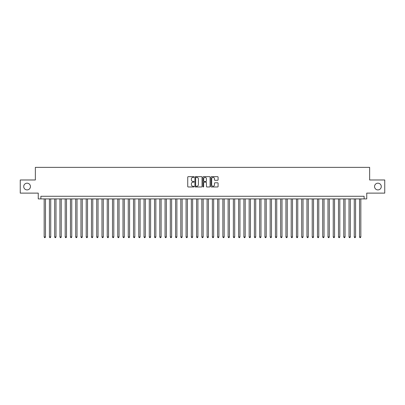 <?xml version="1.0" encoding="UTF-8"?>
<svg xmlns="http://www.w3.org/2000/svg" width="405" height="405" viewBox="0 0 405 405"><rect width="100%" height="100%" fill="white"/><g stroke="black" fill="none" stroke-linecap="round" stroke-linejoin="round"><path stroke-width="0.61" d="M194.091 177.02A0.359 0.359 0 0 0 193.732 176.661L188.249 176.661A0.516 0.516 0 0 0 187.733 177.172L187.733 186.462A0.516 0.516 0 0 0 188.249 186.978L193.732 186.978A0.359 0.359 0 0 0 194.091 186.614A0.359 0.359 0 0 0 193.732 186.254L193.018 186.254A1.65 1.65 0 0 1 191.368 184.604L191.368 183.829A1.65 1.65 0 0 1 193.018 182.179L193.732 182.179A0.359 0.359 0 0 0 194.091 181.82A0.359 0.359 0 0 0 193.732 181.455L193.018 181.455A1.65 1.65 0 0 1 191.368 179.805L191.368 179.03A1.65 1.65 0 0 1 193.018 177.38L193.732 177.38A0.359 0.359 0 0 0 194.091 177.02M374.554 186.548A3.361 3.361 0 0 0 377.916 189.91A3.361 3.361 0 0 0 381.282 186.548A3.361 3.361 0 0 0 377.916 183.187A3.361 3.361 0 0 0 374.554 186.548M23.718 186.548A3.361 3.361 0 0 0 27.084 189.91A3.361 3.361 0 0 0 30.446 186.548A3.361 3.361 0 0 0 27.084 183.187A3.361 3.361 0 0 0 23.718 186.548M217.576 180.296A0.516 0.516 0 0 0 218.093 179.779L218.093 177.172A0.516 0.516 0 0 0 217.576 176.661L211.491 176.661A0.516 0.516 0 0 0 210.975 177.172L210.975 186.462A0.516 0.516 0 0 0 211.491 186.978L217.576 186.978A0.516 0.516 0 0 0 218.093 186.462L218.093 183.313A0.516 0.516 0 0 0 217.576 182.797L214.974 182.797A0.516 0.516 0 0 0 214.458 183.313L214.458 184.872A1.382 1.382 0 0 1 213.076 186.254A1.382 1.382 0 0 1 211.699 184.872L211.699 178.762A1.382 1.382 0 0 1 213.076 177.38A1.382 1.382 0 0 1 214.458 178.762L214.458 179.779A0.516 0.516 0 0 0 214.974 180.296L217.576 180.296M364.12 198.901L366.748 198.901L366.748 193.119L384.75 193.119L384.75 179.977L369.638 179.977L369.638 167.366L35.362 167.366L35.362 179.977L20.25 179.977L20.25 193.119L38.252 193.119L38.252 198.901L364.12 198.901L364.12 196.273L40.88 196.273L40.88 198.901M202.049 177.172A0.516 0.516 0 0 0 201.533 176.661L195.443 176.661A0.516 0.516 0 0 0 194.932 177.172L194.932 186.462A0.516 0.516 0 0 0 195.443 186.978L201.533 186.978A0.516 0.516 0 0 0 202.049 186.462L202.049 177.172M203.467 176.661L209.557 176.661A0.516 0.516 0 0 1 210.068 177.172L210.068 186.462A0.516 0.516 0 0 1 209.557 186.978L206.95 186.978A0.516 0.516 0 0 1 206.434 186.462L206.434 182.695A0.516 0.516 0 0 0 205.917 182.179L204.191 182.179A0.516 0.516 0 0 0 203.674 182.695L203.674 186.614A0.359 0.359 0 0 1 203.315 186.978A0.359 0.359 0 0 1 202.951 186.614L202.951 177.172A0.516 0.516 0 0 1 203.467 176.661M196.015 177.38A0.359 0.359 0 0 0 195.65 177.744L195.65 185.895A0.359 0.359 0 0 0 196.015 186.254L196.759 186.254A1.65 1.65 0 0 0 198.41 184.604L198.41 179.03A1.65 1.65 0 0 0 196.759 177.38L196.015 177.38M206.434 178.787A1.382 1.382 0 0 0 205.052 177.405A1.382 1.382 0 0 0 203.674 178.787L203.674 180.939A0.516 0.516 0 0 0 204.191 181.455L205.917 181.455A0.516 0.516 0 0 0 206.434 180.939L206.434 178.787M44.165 198.901L44.165 236.95L45.476 236.95L45.476 198.901M45.476 236.95L45.087 237.634L44.56 237.634L44.165 236.95M49.42 198.901L49.42 236.95L50.736 236.95L50.736 198.901M50.736 236.95L50.341 237.634L49.815 237.634L49.42 236.95M54.675 198.901L54.675 236.95L55.991 236.95L55.991 198.901M55.991 236.95L55.596 237.634L55.07 237.634L54.675 236.95M59.935 198.901L59.935 236.95L61.246 236.95L61.246 198.901M61.246 236.95L60.851 237.634L60.325 237.634L59.935 236.95M65.19 198.901L65.19 236.95L66.501 236.95L66.501 198.901M66.501 236.95L66.106 237.634L65.585 237.634L65.19 236.95M70.445 198.901L70.445 236.95L71.756 236.95L71.756 198.901M71.756 236.95L71.366 237.634L70.84 237.634L70.445 236.95M75.7 198.901L75.7 236.95L77.016 236.95L77.016 198.901M77.016 236.95L76.621 237.634L76.094 237.634L75.7 236.95M80.954 198.901L80.954 236.95L82.271 236.95L82.271 198.901M82.271 236.95L81.876 237.634L81.349 237.634L80.954 236.95M86.214 198.901L86.214 236.95L87.526 236.95L87.526 198.901M87.526 236.95L87.131 237.634L86.604 237.634L86.214 236.95M91.469 198.901L91.469 236.95L92.78 236.95L92.78 198.901M92.78 236.95L92.386 237.634L91.864 237.634L91.469 236.95M96.724 198.901L96.724 236.95L98.04 236.95L98.04 198.901M98.04 236.95L97.645 237.634L97.119 237.634L96.724 236.95M101.979 198.901L101.979 236.95L103.295 236.95L103.295 198.901M103.295 236.95L102.9 237.634L102.374 237.634L101.979 236.95M107.234 198.901L107.234 236.95L108.55 236.95L108.55 198.901M108.55 236.95L108.155 237.634L107.629 237.634L107.234 236.95M112.494 198.901L112.494 236.95L113.805 236.95L113.805 198.901M113.805 236.95L113.41 237.634L112.884 237.634L112.494 236.95M117.749 198.901L117.749 236.95L119.06 236.95L119.06 198.901M119.06 236.95L118.67 237.634L118.144 237.634L117.749 236.95M123.004 198.901L123.004 236.95L124.32 236.95L124.32 198.901M124.32 236.95L123.925 237.634L123.398 237.634L123.004 236.95M128.258 198.901L128.258 236.95L129.575 236.95L129.575 198.901M129.575 236.95L129.18 237.634L128.653 237.634L128.258 236.95M133.513 198.901L133.513 236.95L134.83 236.95L134.83 198.901M134.83 236.95L134.435 237.634L133.908 237.634L133.513 236.95M138.773 198.901L138.773 236.95L140.084 236.95L140.084 198.901M140.084 236.95L139.69 237.634L139.168 237.634L138.773 236.95M144.028 198.901L144.028 236.95L145.339 236.95L145.339 198.901M145.339 236.95L144.95 237.634L144.423 237.634L144.028 236.95M149.283 198.901L149.283 236.95L150.599 236.95L150.599 198.901M150.599 236.95L150.204 237.634L149.678 237.634L149.283 236.95M154.538 198.901L154.538 236.95L155.854 236.95L155.854 198.901M155.854 236.95L155.459 237.634L154.933 237.634L154.538 236.95M159.798 198.901L159.798 236.95L161.109 236.95L161.109 198.901M161.109 236.95L160.714 237.634L160.188 237.634L159.798 236.95M165.053 198.901L165.053 236.95L166.364 236.95L166.364 198.901M166.364 236.95L165.969 237.634L165.448 237.634L165.053 236.95M170.308 198.901L170.308 236.95L171.624 236.95L171.624 198.901M171.624 236.95L171.229 237.634L170.702 237.634L170.308 236.95M175.562 198.901L175.562 236.95L176.879 236.95L176.879 198.901M176.879 236.95L176.484 237.634L175.957 237.634L175.562 236.95M180.817 198.901L180.817 236.95L182.134 236.95L182.134 198.901M182.134 236.95L181.739 237.634L181.212 237.634L180.817 236.95M186.077 198.901L186.077 236.95L187.388 236.95L187.388 198.901M187.388 236.95L186.994 237.634L186.467 237.634L186.077 236.95M191.332 198.901L191.332 236.95L192.643 236.95L192.643 198.901M192.643 236.95L192.248 237.634L191.727 237.634L191.332 236.95M196.587 198.901L196.587 236.95L197.903 236.95L197.903 198.901M197.903 236.95L197.508 237.634L196.982 237.634L196.587 236.95M201.842 198.901L201.842 236.95L203.158 236.95L203.158 198.901M203.158 236.95L202.763 237.634L202.237 237.634L201.842 236.95M207.097 198.901L207.097 236.95L208.413 236.95L208.413 198.901M208.413 236.95L208.018 237.634L207.492 237.634L207.097 236.95M212.357 198.901L212.357 236.95L213.668 236.95L213.668 198.901M213.668 236.95L213.273 237.634L212.752 237.634L212.357 236.95M217.612 198.901L217.612 236.95L218.923 236.95L218.923 198.901M218.923 236.95L218.533 237.634L218.006 237.634L217.612 236.95M222.866 198.901L222.866 236.95L224.183 236.95L224.183 198.901M224.183 236.95L223.788 237.634L223.261 237.634L222.866 236.95M228.121 198.901L228.121 236.95L229.438 236.95L229.438 198.901M229.438 236.95L229.043 237.634L228.516 237.634L228.121 236.95M233.376 198.901L233.376 236.95L234.692 236.95L234.692 198.901M234.692 236.95L234.298 237.634L233.771 237.634L233.376 236.95M238.636 198.901L238.636 236.95L239.947 236.95L239.947 198.901M239.947 236.95L239.552 237.634L239.031 237.634L238.636 236.95M243.891 198.901L243.891 236.95L245.202 236.95L245.202 198.901M245.202 236.95L244.812 237.634L244.286 237.634L243.891 236.95M249.146 198.901L249.146 236.95L250.462 236.95L250.462 198.901M250.462 236.95L250.067 237.634L249.541 237.634L249.146 236.95M254.401 198.901L254.401 236.95L255.717 236.95L255.717 198.901M255.717 236.95L255.322 237.634L254.796 237.634L254.401 236.95M259.661 198.901L259.661 236.95L260.972 236.95L260.972 198.901M260.972 236.95L260.577 237.634L260.05 237.634L259.661 236.95M264.916 198.901L264.916 236.95L266.227 236.95L266.227 198.901M266.227 236.95L265.832 237.634L265.31 237.634L264.916 236.95M270.17 198.901L270.17 236.95L271.487 236.95L271.487 198.901M271.487 236.95L271.092 237.634L270.565 237.634L270.17 236.95M275.425 198.901L275.425 236.95L276.742 236.95L276.742 198.901M276.742 236.95L276.347 237.634L275.82 237.634L275.425 236.95M280.68 198.901L280.68 236.95L281.996 236.95L281.996 198.901M281.996 236.95L281.602 237.634L281.075 237.634L280.68 236.95M285.94 198.901L285.94 236.95L287.251 236.95L287.251 198.901M287.251 236.95L286.856 237.634L286.33 237.634L285.94 236.95M291.195 198.901L291.195 236.95L292.506 236.95L292.506 198.901M292.506 236.95L292.116 237.634L291.59 237.634L291.195 236.95M296.45 198.901L296.45 236.95L297.766 236.95L297.766 198.901M297.766 236.95L297.371 237.634L296.845 237.634L296.45 236.95M301.705 198.901L301.705 236.95L303.021 236.95L303.021 198.901M303.021 236.95L302.626 237.634L302.1 237.634L301.705 236.95M306.96 198.901L306.96 236.95L308.276 236.95L308.276 198.901M308.276 236.95L307.881 237.634L307.354 237.634L306.96 236.95M312.22 198.901L312.22 236.95L313.531 236.95L313.531 198.901M313.531 236.95L313.136 237.634L312.614 237.634L312.22 236.95M317.474 198.901L317.474 236.95L318.786 236.95L318.786 198.901M318.786 236.95L318.396 237.634L317.869 237.634L317.474 236.95M322.729 198.901L322.729 236.95L324.046 236.95L324.046 198.901M324.046 236.95L323.651 237.634L323.124 237.634L322.729 236.95M327.984 198.901L327.984 236.95L329.3 236.95L329.3 198.901M329.3 236.95L328.906 237.634L328.379 237.634L327.984 236.95M333.244 198.901L333.244 236.95L334.555 236.95L334.555 198.901M334.555 236.95L334.16 237.634L333.634 237.634L333.244 236.95M338.499 198.901L338.499 236.95L339.81 236.95L339.81 198.901M339.81 236.95L339.415 237.634L338.894 237.634L338.499 236.95M343.754 198.901L343.754 236.95L345.065 236.95L345.065 198.901M345.065 236.95L344.675 237.634L344.149 237.634L343.754 236.95M349.009 198.901L349.009 236.95L350.325 236.95L350.325 198.901M350.325 236.95L349.93 237.634L349.404 237.634L349.009 236.95M354.264 198.901L354.264 236.95L355.58 236.95L355.58 198.901M355.58 236.95L355.185 237.634L354.658 237.634L354.264 236.95M359.524 198.901L359.524 236.95L360.835 236.95L360.835 198.901M360.835 236.95L360.44 237.634L359.913 237.634L359.524 236.95"/></g></svg>

